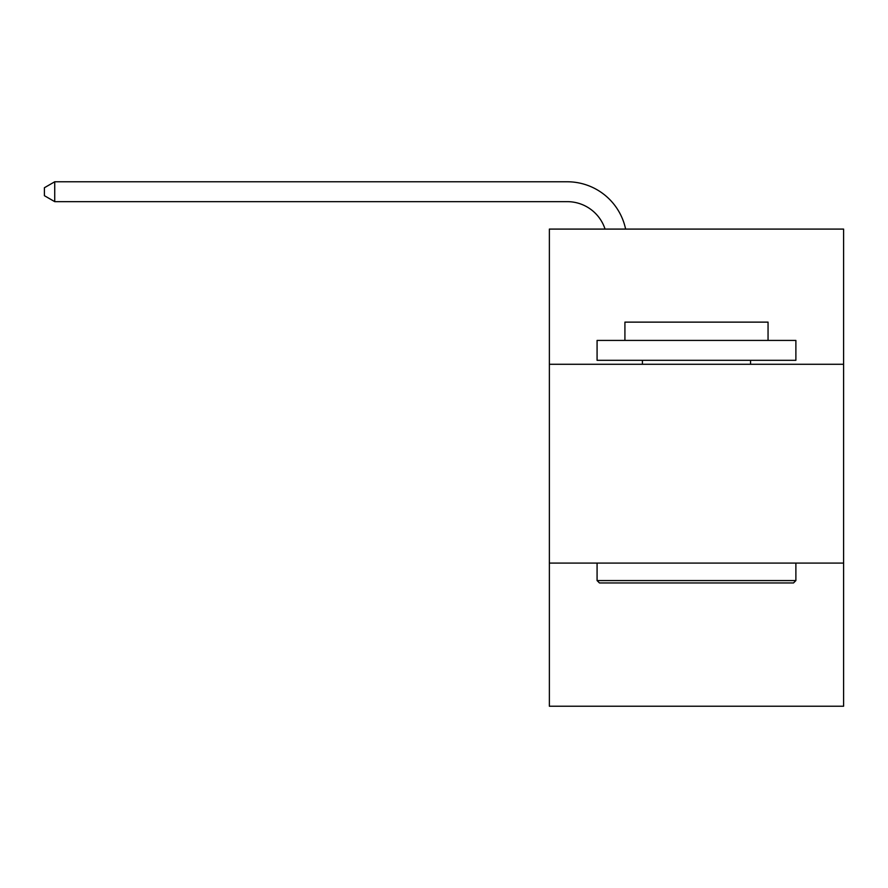 <?xml version="1.0" encoding="UTF-8"?>
<svg xmlns="http://www.w3.org/2000/svg" width="888" height="888" viewBox="0 0 888 888"><rect width="100%" height="100%" fill="white"/><g stroke="black" fill="none" stroke-linecap="round" stroke-linejoin="round"><path stroke-width="1.33" d="M843.6 364.28L843.6 229.093L549.372 229.093L549.372 364.28L843.6 364.28L843.6 706.226L549.372 706.226L549.372 364.28M843.6 563.081L549.372 563.081M567.254 201.654A39.76 39.76 -24.7 0 1 605.061 229.093A39.76 39.76 -37.6 0 0 567.254 201.654L54.734 201.654L44.4 195.693L44.4 187.734L54.734 181.774L567.254 181.774A59.64 59.64 155.3 0 1 625.618 229.093M599.467 582.961L597.08 580.574L795.881 580.574L793.506 582.961L599.467 582.961M795.881 340.426L795.881 360.306L597.08 360.306L597.08 340.426L795.881 340.426M624.919 340.426L624.919 322.133L768.053 322.133L768.053 340.426M795.881 563.081L795.881 580.574M597.08 563.081L597.08 580.574M750.56 360.306L750.56 364.28M642.413 360.306L642.413 364.28M54.734 181.774L567.254 181.774L54.734 181.774L567.254 181.774L54.734 181.774L567.254 181.774L54.734 181.774L567.254 181.774L54.734 181.774L567.254 181.774L54.734 181.774L567.254 181.774L54.734 181.774L567.254 181.774L54.734 181.774L567.254 181.774L54.734 181.774L567.254 181.774L54.734 181.774L567.254 181.774L54.734 181.774L567.254 181.774L54.734 181.774L567.254 181.774L54.734 181.774L567.254 181.774L54.734 181.774L567.254 181.774L54.734 181.774L567.254 181.774L54.734 181.774L567.254 181.774L54.734 181.774L567.254 181.774L54.734 181.774L54.734 201.654"/></g></svg>
